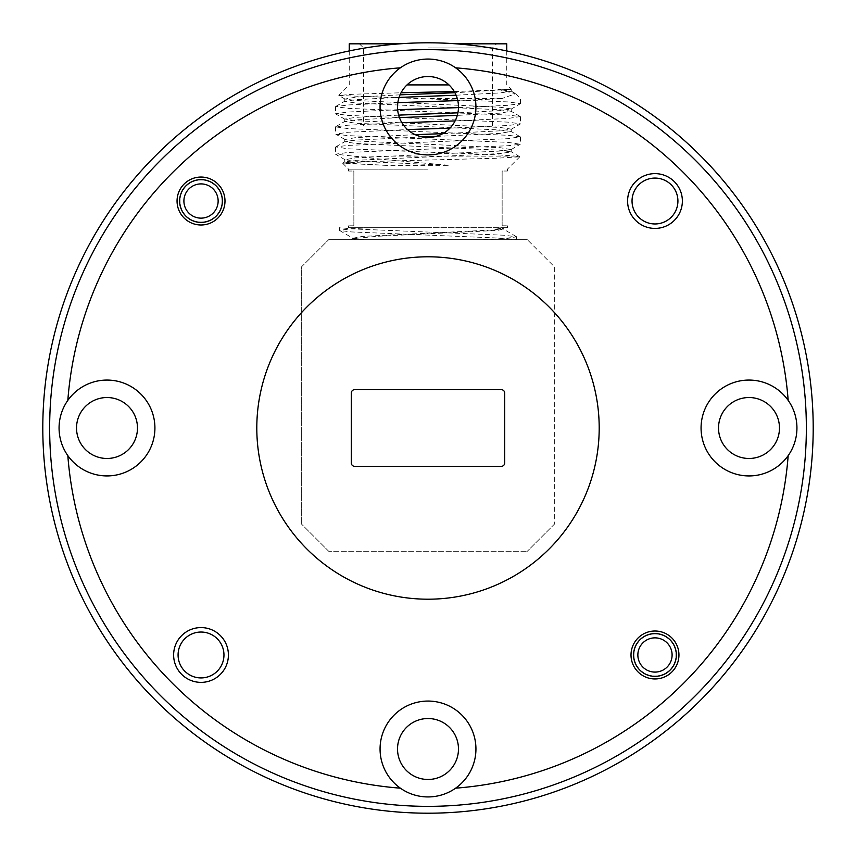 <?xml version="1.0" encoding="UTF-8"?>
<svg xmlns="http://www.w3.org/2000/svg" width="856" height="856" viewBox="0 0 856 856"><rect width="100%" height="100%" fill="white"/><g stroke="black" fill="none" stroke-linecap="round" stroke-linejoin="round"><path stroke-width="0.64" stroke-dasharray="4.28 3.21" d="M218.141 201.021A17.12 17.12 0 0 1 201.021 218.141A17.12 17.12 0 0 1 183.901 201.021A17.12 17.12 0 0 1 201.021 183.901A17.12 17.12 0 0 1 218.141 201.021M179.621 201.021A21.4 21.4 0 0 0 201.021 222.421A21.4 21.4 0 0 0 222.421 201.021A21.4 21.4 0 0 0 201.021 179.621A21.4 21.4 0 0 0 179.621 201.021M516.564 236.855L516.329 239.68L504.698 238.31L351.302 231.923L339.607 230.521L352.875 238.203L364.356 239.68L516.329 239.68L480.89 239.68L504.698 238.45L516.564 236.855L504.698 235.261L351.302 228.862L340.228 227.696L339.436 227.696L339.436 230.328L351.302 228.723L370.819 227.696L507.437 227.696L370.819 227.696M428 227.696L348.563 227.696L428 227.696M353.86 225.813L348.563 225.813L353.86 225.813L353.86 171.029L348.563 171.029L353.86 171.029L353.86 225.813M502.14 225.813L507.437 225.813L502.14 225.813L502.14 171.029L507.437 171.029L502.14 171.029L502.14 225.813M506.752 43.827L456.109 43.827M448.993 84.915L407.007 84.915M399.891 43.827L349.248 43.827M428 47.936L492.478 47.936L428 47.936M428 126.003L363.522 126.003L428 126.003M397.837 102.656L347.943 104.978L335.552 106.658L347.943 108.348L508.057 115.089L520.266 116.555L508.057 118.46L455.125 120.899M401.892 122.718L347.943 125.201L335.552 126.881L347.943 128.571L508.057 135.312L520.266 136.778L508.057 138.683L347.943 145.413L335.734 146.89L347.943 148.784L428 152.154C465.867 153.374 505.061 155.011 515.58 156.134L519.774 156.809L494.95 158.306L368.594 161.559L342.646 163.229L385.724 165.347L449.518 165.347L386.12 159.708L335.552 154.166L347.943 152.475L508.057 145.734L520.266 144.257L508.057 142.364L347.943 135.623L335.734 134.157L347.943 132.252L407.531 129.577M422.297 136.939L355.914 140.095L344.765 141.786L355.914 143.466L500.086 150.207L511.235 151.897L500.086 153.577L355.914 160.318L344.765 162.009L355.914 163.689L385.724 165.347M399.431 117.614L355.914 119.883L344.765 121.563L355.914 123.253L500.086 129.994L511.032 131.439L500.086 133.365L435.843 136.446M399.078 97.413L355.914 99.66L344.765 101.34L355.914 103.03L500.086 109.771L511.032 111.216L500.086 113.142L457.297 115.378M454.269 91.549L511.235 89.398L497.914 89.398L511.235 91.239L500.086 92.919L456.098 95.209M497.914 89.398L515.58 93.743L501.723 98.611L457.789 100.58M509.448 89.398L454.921 92.726M400.062 94.834L355.914 97.135L344.968 99.05L355.914 100.505L500.086 107.246L511.235 108.926L500.086 110.617L457.917 112.821M398.629 115.121L355.914 117.347L344.765 119.038L355.914 120.717L500.086 127.458L511.235 129.149L500.086 130.829L442.766 133.654M415.235 134.67L355.914 137.57L344.968 139.496L355.914 140.94L500.086 147.681L511.032 149.607L500.086 151.052L355.914 157.793L344.968 159.708L355.914 161.163L449.518 165.347M449.946 128.143L508.057 125.511L520.448 123.831L508.057 122.141L347.943 115.4L335.552 113.72L347.943 112.04L397.644 109.718M458.463 107.61L508.057 105.299L520.448 103.608L508.057 101.928L338.848 95.508L353.196 94.235L401.036 92.79M515.58 156.134L352.758 156.134M428 169.146L348.563 169.146L428 169.146M352.875 238.203L362.762 236.374L493.238 229.975L503.125 228.616L501.573 227.696L504.708 227.696L503.125 228.616M364.356 239.68L355.582 239.68L352.886 238.599L377.742 236.256L497.85 230.382L503.125 228.991L494.308 227.696M480.89 239.68L350.949 239.68L352.865 238.567M501.274 466.349L354.726 466.349A3.424 3.424 0 0 1 351.302 462.925L351.302 393.075A3.424 3.424 0 0 1 354.726 389.651L501.274 389.651A3.424 3.424 0 0 1 504.698 393.075L504.698 462.925A3.424 3.424 0 0 1 501.274 466.349M475.936 749A47.936 47.936 0 0 0 428 701.064A47.936 47.936 0 0 0 380.064 749A47.936 47.936 0 0 0 428 796.936A47.936 47.936 0 0 0 475.936 749M796.936 428A47.936 47.936 0 0 0 749 380.064A47.936 47.936 0 0 0 701.064 428A47.936 47.936 0 0 0 749 475.936A47.936 47.936 0 0 0 796.936 428M154.936 428A47.936 47.936 0 0 0 107 380.064A47.936 47.936 0 0 0 59.064 428A47.936 47.936 0 0 0 107 475.936A47.936 47.936 0 0 0 154.936 428M475.936 107A47.936 47.936 0 0 0 428 59.064A47.936 47.936 0 0 0 380.064 107A47.936 47.936 0 0 0 428 154.936A47.936 47.936 0 0 0 475.936 107M677.92 201.021A22.941 22.941 0 0 0 654.979 178.08A22.941 22.941 0 0 0 632.038 201.021A22.941 22.941 0 0 0 654.979 223.962A22.941 22.941 0 0 0 677.92 201.021M223.962 654.979A22.941 22.941 0 0 0 201.021 632.038A22.941 22.941 0 0 0 178.08 654.979A22.941 22.941 0 0 0 201.021 677.92A22.941 22.941 0 0 0 223.962 654.979M222.079 201.021A21.058 21.058 0 0 0 201.021 179.963A21.058 21.058 0 0 0 179.963 201.021A21.058 21.058 0 0 0 201.021 222.079A21.058 21.058 0 0 0 222.079 201.021A21.058 21.058 0 0 0 201.021 179.963A21.058 21.058 0 0 0 179.963 201.021A21.058 21.058 0 0 0 201.021 222.079A21.058 21.058 0 0 0 222.079 201.021M676.037 654.979A21.058 21.058 0 0 0 654.979 633.922A21.058 21.058 0 0 0 633.922 654.979A21.058 21.058 0 0 0 654.979 676.037A21.058 21.058 0 0 0 676.037 654.979A21.058 21.058 0 0 0 654.979 633.922A21.058 21.058 0 0 0 633.922 654.979A21.058 21.058 0 0 0 654.979 676.037A21.058 21.058 0 0 0 676.037 654.979M256.8 428A171.2 171.2 0 0 0 428 599.2A171.2 171.2 0 0 0 599.2 428A171.2 171.2 0 0 0 428 256.8A171.2 171.2 0 0 0 256.8 428M400.373 67.827A361.232 361.232 0 0 0 67.827 400.373M67.827 455.627A361.232 361.232 0 0 0 400.373 788.173M455.627 788.173A361.232 361.232 0 0 0 788.173 455.627M788.173 400.373A361.232 361.232 0 0 0 455.627 67.827M554.688 523.872L527.296 551.264L554.688 523.872L554.688 267.072L527.296 239.68L554.688 267.072L554.688 523.872M328.704 551.264L301.312 523.872L328.704 551.264L527.296 551.264L328.704 551.264M301.312 267.072L328.704 239.68L301.312 267.072L301.312 523.872L301.312 267.072M806.352 428A378.352 378.352 0 0 1 428 806.352A378.352 378.352 0 0 1 49.648 428A378.352 378.352 0 0 1 428 49.648A378.352 378.352 0 0 1 806.352 428M42.8 428A385.2 385.2 0 0 0 428 813.2A385.2 385.2 0 0 0 813.2 428A385.2 385.2 0 0 0 428 42.8A385.2 385.2 0 0 0 42.8 428M328.704 239.68L527.296 239.68L328.704 239.68M458.474 749A30.474 30.474 0 0 0 428 718.526A30.474 30.474 0 0 0 397.526 749A30.474 30.474 0 0 0 428 779.474A30.474 30.474 0 0 0 458.474 749M779.474 428A30.474 30.474 0 0 0 749 397.526A30.474 30.474 0 0 0 718.526 428A30.474 30.474 0 0 0 749 458.474A30.474 30.474 0 0 0 779.474 428M137.474 428A30.474 30.474 0 0 0 107 397.526A30.474 30.474 0 0 0 76.526 428A30.474 30.474 0 0 0 107 458.474A30.474 30.474 0 0 0 137.474 428M458.474 107A30.474 30.474 0 0 0 428 76.526A30.474 30.474 0 0 0 397.526 107A30.474 30.474 0 0 0 428 137.474A30.474 30.474 0 0 0 458.474 107M501.723 98.611L429.798 98.611M672.099 654.979A17.12 17.12 0 0 1 654.979 672.099A17.12 17.12 0 0 1 637.859 654.979A17.12 17.12 0 0 1 654.979 637.859A17.12 17.12 0 0 1 672.099 654.979M633.579 654.979A21.4 21.4 0 0 0 654.979 676.379A21.4 21.4 0 0 0 676.379 654.979A21.4 21.4 0 0 0 654.979 633.579A21.4 21.4 0 0 0 633.579 654.979M506.752 50.932L506.752 84.915L511.235 89.398L511.235 91.239M492.478 126.003L492.478 47.936L496.587 43.827M359.413 43.827L363.522 47.936L363.522 126.003M335.734 106.454L344.968 101.104M520.266 116.555L511.032 111.216M335.734 126.667L344.968 121.327M520.266 136.778L511.032 131.439M335.734 146.89L344.968 141.55M519.72 156.68L511.032 151.662M342.7 163.079L344.968 161.773M511.032 91.004L514.852 93.208M344.968 99.05L338.848 95.508M511.032 109.161L520.266 103.822M344.968 119.273L335.734 113.934M511.032 129.384L520.266 124.045M344.968 139.496L335.734 134.157M511.032 149.607L520.266 144.257M344.968 159.708L335.734 154.369M349.248 50.932L349.248 84.915L338.794 95.369M342.646 163.229L348.563 169.146L348.563 171.029M348.563 225.813L348.563 227.696M352.672 237.968L352.672 238.824M503.328 228.381L503.328 229.205M516.393 236.652L503.125 228.98M519.774 156.809L507.437 169.146L507.437 171.029M507.437 225.813L507.437 227.696M520.448 136.992L520.448 144.054M520.448 116.769L520.448 123.831M515.58 93.743L520.448 98.611L520.448 103.608M335.552 126.881L335.552 133.943M335.552 106.658L335.552 113.72M335.552 147.104L335.552 154.166M511.235 111.451L511.235 108.926M511.235 131.674L511.235 129.149M511.235 151.897L511.235 149.372M344.765 121.563L344.765 119.038M344.765 141.786L344.765 139.261M344.765 162.009L344.765 159.484M344.765 101.34L344.765 98.814"/><path stroke-width="1.28" d="M183.901 201.021A17.12 17.12 0 0 0 201.021 218.141A17.12 17.12 0 0 0 218.141 201.021A17.12 17.12 0 0 0 201.021 183.901A17.12 17.12 0 0 0 183.901 201.021M222.421 201.021A21.4 21.4 0 0 1 201.021 222.421A21.4 21.4 0 0 1 179.621 201.021A21.4 21.4 0 0 1 201.021 179.621A21.4 21.4 0 0 1 222.421 201.021M456.109 43.827L506.752 43.827L506.752 50.932M407.007 84.915L448.993 84.915M349.248 50.932L349.248 43.827L399.891 43.827M457.789 100.58L397.837 102.656M455.125 120.899L401.892 122.718M435.843 136.446L422.297 136.939M457.297 115.378L399.431 117.614M456.098 95.209L399.078 97.413M454.921 92.726L400.062 94.834M457.917 112.821L398.629 115.121M442.766 133.654L415.235 134.67M407.531 129.577L449.946 128.143M397.644 109.718L458.463 107.61M401.036 92.79L454.269 91.549M458.474 749A30.474 30.474 0 0 1 428 779.474A30.474 30.474 0 0 1 397.526 749A30.474 30.474 0 0 1 428 718.526A30.474 30.474 0 0 1 458.474 749M475.936 749A47.936 47.936 0 0 0 428 701.064A47.936 47.936 0 0 0 400.373 788.173A47.936 47.936 0 0 0 475.936 749M779.474 428A30.474 30.474 0 0 1 749 458.474A30.474 30.474 0 0 1 718.526 428A30.474 30.474 0 0 1 749 397.526A30.474 30.474 0 0 1 779.474 428M788.173 400.373A47.936 47.936 0 0 0 701.064 428A47.936 47.936 0 0 0 788.173 455.627A47.936 47.936 0 0 0 788.173 400.373A361.232 361.232 0 0 0 455.627 67.827A47.936 47.936 0 0 0 380.064 107A47.936 47.936 0 0 0 428 154.936A47.936 47.936 0 0 0 455.627 67.827M137.474 428A30.474 30.474 0 0 1 107 458.474A30.474 30.474 0 0 1 76.526 428A30.474 30.474 0 0 1 107 397.526A30.474 30.474 0 0 1 137.474 428M67.827 400.373A47.936 47.936 0 0 0 121.488 473.689A47.936 47.936 0 0 0 121.488 382.311A47.936 47.936 0 0 0 67.827 400.373A361.232 361.232 0 0 1 400.373 67.827M458.474 107A30.474 30.474 0 0 1 428 137.474A30.474 30.474 0 0 1 397.526 107A30.474 30.474 0 0 1 428 76.526A30.474 30.474 0 0 1 458.474 107M682.371 201.021A27.392 27.392 0 0 0 654.979 173.629A27.392 27.392 0 0 0 627.587 201.021A27.392 27.392 0 0 0 654.979 228.413A27.392 27.392 0 0 0 682.371 201.021M677.92 201.021A22.941 22.941 0 0 0 654.979 178.08A22.941 22.941 0 0 0 632.038 201.021A22.941 22.941 0 0 0 654.979 223.962A22.941 22.941 0 0 0 677.92 201.021M228.413 654.979A27.392 27.392 0 0 0 201.021 627.587A27.392 27.392 0 0 0 173.629 654.979A27.392 27.392 0 0 0 201.021 682.371A27.392 27.392 0 0 0 228.413 654.979M223.962 654.979A22.941 22.941 0 0 0 201.021 632.038A22.941 22.941 0 0 0 178.08 654.979A22.941 22.941 0 0 0 201.021 677.92A22.941 22.941 0 0 0 223.962 654.979M224.989 201.021A23.968 23.968 0 0 0 201.021 177.053A23.968 23.968 0 0 0 177.053 201.021A23.968 23.968 0 0 0 201.021 224.989A23.968 23.968 0 0 0 224.989 201.021M678.947 654.979A23.968 23.968 0 0 0 654.979 631.011A23.968 23.968 0 0 0 631.011 654.979A23.968 23.968 0 0 0 654.979 678.947A23.968 23.968 0 0 0 678.947 654.979M256.8 428A171.2 171.2 0 0 0 428 599.2A171.2 171.2 0 0 0 599.2 428A171.2 171.2 0 0 0 428 256.8A171.2 171.2 0 0 0 256.8 428M67.827 455.627A361.232 361.232 0 0 0 400.373 788.173M49.648 428A378.352 378.352 0 0 0 428 806.352A378.352 378.352 0 0 0 806.352 428A378.352 378.352 0 0 0 428 49.648A378.352 378.352 0 0 0 49.648 428M813.2 428A385.2 385.2 0 0 1 428 813.2A385.2 385.2 0 0 1 42.8 428A385.2 385.2 0 0 1 428 42.8A385.2 385.2 0 0 1 813.2 428M455.627 788.173A361.232 361.232 0 0 0 788.173 455.627M351.302 462.925A3.424 3.424 0 0 0 354.726 466.349L501.274 466.349A3.424 3.424 0 0 0 504.698 462.925L504.698 393.075A3.424 3.424 0 0 0 501.274 389.651L354.726 389.651A3.424 3.424 0 0 0 351.302 393.075L351.302 462.925M637.859 654.979A17.12 17.12 0 0 0 654.979 672.099A17.12 17.12 0 0 0 672.099 654.979A17.12 17.12 0 0 0 654.979 637.859A17.12 17.12 0 0 0 637.859 654.979M676.379 654.979A21.4 21.4 0 0 1 654.979 676.379A21.4 21.4 0 0 1 633.579 654.979A21.4 21.4 0 0 1 654.979 633.579A21.4 21.4 0 0 1 676.379 654.979"/></g></svg>
